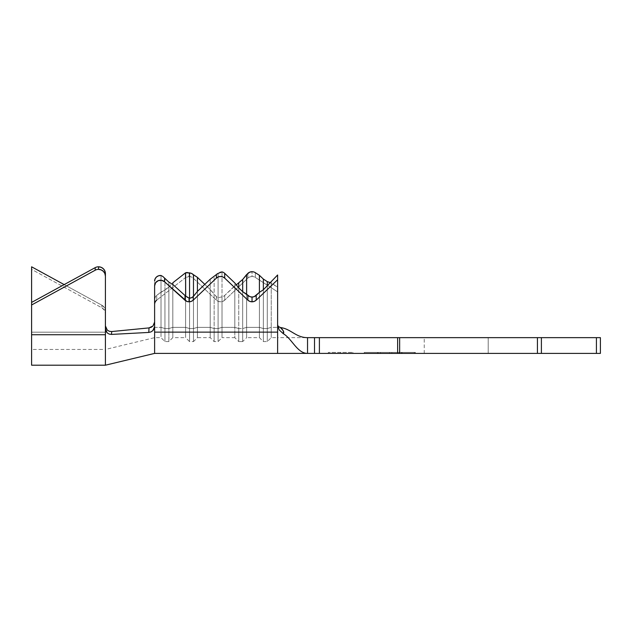 <?xml version="1.0" encoding="UTF-8"?>
<svg xmlns="http://www.w3.org/2000/svg" width="632" height="632" viewBox="0 0 632 632"><rect width="100%" height="100%" fill="white"/><g stroke="black" fill="none" stroke-linecap="round" stroke-linejoin="round"><path stroke-width="0.47" stroke-dasharray="3.16 2.37" d="M340.601 352.411L328.3 352.411L340.601 352.411L340.601 353.399L340.601 352.411L340.601 353.399L328.3 353.399L352.901 353.399L328.3 353.399L340.601 353.399L340.601 352.411L352.901 352.411L340.601 352.411M247.863 278.127L247.863 273.364L247.863 278.127L249.774 276.911L252.034 276.484A5.901 5.625 0 0 0 247.863 278.127L224.715 300.161L247.863 278.127M187.246 272.479L189.055 272.755L189.055 276.484L191.314 276.911L193.226 278.127L216.373 300.161L218.285 301.377L220.544 301.804L222.804 301.377L224.715 300.161L224.715 295.397L236.289 284.827L234.812 285.783L234.812 327.352L238.746 328.545L238.746 287.916L238.746 328.545L242.688 328.545L242.688 291.66L242.688 328.545L246.622 327.352L242.688 328.545L238.746 328.545L234.812 327.352L234.812 285.783L224.715 295.397A5.901 5.625 180 0 1 222.022 296.858L222.022 337.646L234.812 337.646L234.812 327.352L234.812 337.646L238.746 341.588L238.746 328.545L238.746 341.588L238.746 328.545L234.812 327.352L222.022 327.352L222.022 337.646L222.022 327.352L234.812 327.352L234.812 337.646L234.812 327.352L222.022 327.352L234.812 327.352L234.812 282.97L234.812 327.352L238.746 328.545L238.746 341.588L242.688 341.588L242.688 328.545L242.688 341.588L242.688 328.545L238.746 328.545L238.746 287.916L238.746 328.545L242.688 328.545L242.688 341.588L246.622 337.646L246.622 327.352L242.688 328.545L242.688 291.66L242.688 328.545L246.622 327.352L246.622 294.212L246.622 337.646L259.412 337.646L263.354 341.588L267.289 341.588L271.223 337.646L277.622 337.646L277.622 324.587L278.475 326.578L280.497 327.542C281.327 329.003 285.403 332.077 283.31 333.712C291.945 338.649 297.198 353.399 307.539 353.399L307.539 337.646C295.815 337.646 291.107 328.917 280.497 327.542L278.475 326.578L277.622 324.587L277.622 274.983L277.622 337.646L307.539 337.646C295.823 337.646 291.107 328.924 280.497 327.542C291.107 328.917 295.815 337.646 307.539 337.646L314.523 337.646L307.539 337.646L307.539 353.399C297.198 353.399 291.945 338.649 283.31 333.712L279.194 329.951L277.622 324.026L277.622 332.124L154.611 332.124L154.611 353.399L154.611 332.124L277.622 332.124L277.622 353.399L277.622 291.897L255.36 277.456L255.36 272.692L255.36 277.456A5.901 5.625 0 0 0 252.034 276.484L252.034 271.713L252.034 276.484A5.901 5.625 180 0 1 255.36 277.456L277.622 291.897L277.622 287.133L271.223 282.978L271.223 327.352L271.223 281.082L271.223 327.352L277.622 327.352L271.223 327.352L271.223 337.646L271.223 327.352L277.622 327.352L271.223 327.352L267.289 328.545L263.354 328.545L259.412 327.352L246.622 327.352L246.622 294.212L246.622 327.352L259.412 327.352L246.622 327.352L246.622 337.646L246.622 327.352L259.412 327.352L259.412 337.646L259.412 292.34L259.412 327.352L259.412 292.34L259.412 327.352L263.354 328.545L263.354 289.78L263.354 328.545L259.412 327.352L259.412 337.646L259.412 327.352L263.354 328.545L263.354 341.588L263.354 328.545L267.289 328.545L267.289 286.027L267.289 328.545L263.354 328.545L263.354 341.588L263.354 289.78L263.354 328.545L267.289 328.545L267.289 341.588L267.289 328.545L271.223 327.352L267.289 328.545L267.289 341.588L267.289 286.027L267.289 328.545L271.223 327.352L271.223 337.646L271.223 282.978L270.038 282.575L277.622 287.133L277.622 337.646L277.622 287.133L277.622 324.824L278.025 327.487L279.194 329.951L278.025 327.495M185.302 277.764L185.302 272.992L185.302 277.764L189.055 276.484A5.901 5.625 0 0 0 185.302 277.764L156.768 300.121L185.302 277.764M378.157 353.399L414.323 353.399L365.288 353.399L378.157 353.399L378.157 352.411L365.288 352.411L414.323 352.411L401.462 352.411L414.323 352.411L414.323 353.399L378.126 353.399L401.502 353.399L401.462 352.411L401.462 353.399L365.288 353.399L365.288 352.411L378.157 352.411L378.157 353.399L378.157 352.411L365.288 352.411L365.288 353.399L401.462 353.399L401.462 352.411L378.157 352.411L378.157 353.399M152.897 330.591L151.001 331.895L148.773 332.432L111.469 334.415L109.178 334.083L111.469 334.415L111.738 331.547L149.041 327.897L111.738 331.547L109.36 331.302L107.306 330.133L105.907 328.229L105.41 325.899L105.41 311.157L105.41 313.733L104.454 310.28L101.855 307.792L31.6 269.366L31.6 365.201L31.6 334.739L105.41 334.739L105.41 365.201L105.41 328.751L105.876 331.018L107.203 332.89L109.17 334.083L111.469 334.415L148.773 332.432L151.001 331.895L152.889 330.599L154.161 328.727L154.611 326.554L154.611 332.124L154.611 299.702A5.901 5.625 180 0 1 156.768 295.349L168.878 287.054L164.944 290.135L164.944 328.545L161.01 327.352L161.01 292.031L164.944 290.135L164.944 328.545L168.878 328.545L168.878 287.054L168.878 328.545L172.812 327.352L172.812 337.646L172.812 327.352L168.878 328.545L168.878 341.588L168.878 328.545L168.878 341.588L168.878 328.545L164.944 328.545L164.944 341.588L164.944 328.545L164.944 341.588L164.944 328.545L161.01 327.352L161.01 337.646L161.01 327.352L164.944 328.545L168.878 328.545L172.812 327.352L172.812 284.471L172.812 327.352L172.812 284.471L172.812 327.352L185.611 327.352L185.611 337.646L185.611 327.352L172.812 327.352L172.812 337.646L172.812 327.352L185.611 327.352L185.611 295.981L185.611 327.352L172.812 327.352L168.878 328.545L168.878 282.101L168.878 328.545L164.944 328.545L164.944 278.538L164.944 328.545L161.01 327.352L161.01 337.646L161.01 275.489L161.01 327.352L161.01 292.031L156.768 295.349L155.18 297.293L154.611 299.702L154.611 326.554L154.611 281.098L154.611 327.352L154.611 322.036L154.611 327.352L161.01 327.352L154.611 327.352L154.611 337.646L154.611 327.352L161.01 327.352L154.611 327.352L154.611 337.646L154.611 322.036L154.192 324.145L152.991 325.978L154.184 324.145L154.611 322.036L154.611 326.554L154.611 322.036L152.991 325.978L151.19 327.297L149.041 327.897L148.773 332.432L111.469 334.415L111.738 331.547L149.041 327.897L151.182 327.297L152.991 325.978M210.211 279.226L210.211 327.352L197.421 327.352L197.421 291.407L197.421 327.352L210.211 327.352L197.421 327.352L197.421 337.646L197.421 327.352L210.211 327.352L210.211 337.646L210.211 289.527L204.8 284.376L210.211 289.527L214.145 294.473L214.145 328.545L210.211 327.352L210.211 279.226M31.6 349.457L31.6 302.42L31.6 332.171L105.41 332.171L31.6 332.171L31.6 349.457L105.41 349.457L105.41 332.171L31.6 332.171L31.6 349.457L31.6 302.42L31.6 332.171L105.41 332.171L105.41 349.457L105.41 325.899L105.41 349.457L154.611 337.646L161.01 337.646L164.944 341.588L168.878 341.588L172.812 337.646L185.611 337.646L185.611 327.352L185.611 337.646L189.545 341.588L189.545 328.545L189.545 341.588L189.545 328.545L185.611 327.352L189.545 328.545L189.545 341.588L193.479 341.588L193.479 328.545L193.479 341.588L193.479 328.545L189.545 328.545L189.545 298.209L189.545 328.545L193.479 328.545L193.479 341.588L197.421 337.646L197.421 327.352L193.479 328.545L193.479 296.345L193.479 328.545L197.421 327.352L197.421 291.407L197.421 337.646L210.211 337.646L214.145 341.588L218.087 341.588L222.022 337.646L222.022 271.894L222.022 327.352L218.087 328.545L214.145 328.545L214.145 276.674L214.145 328.545L210.211 327.352L214.145 328.545L214.145 341.588L214.145 328.545L218.087 328.545L218.087 273.419L218.087 328.545L214.145 328.545L214.145 341.588L214.145 328.545L210.211 327.352L210.211 337.646L210.211 289.527L216.373 296.59A5.901 5.625 -0 0 0 218.087 297.719L222.022 296.858L222.022 327.352L218.087 328.545L218.087 341.588L218.087 328.545L222.022 327.352L218.087 328.545L218.087 341.588L218.087 297.719L218.087 328.545L214.145 328.545L214.145 294.473L216.373 296.59L216.373 300.161A5.901 5.625 -0 0 0 224.715 300.161L224.715 295.397A5.901 5.625 180 0 1 222.022 296.858L218.087 297.719A5.901 5.625 180 0 1 216.373 296.59L216.373 300.161L193.226 278.127A5.901 5.625 -0 0 0 189.055 276.484L189.055 272.755M537.421 353.399L541.395 353.399L541.395 337.646L537.421 337.646L537.421 353.399L537.421 337.646L399.645 337.646L399.645 353.399L538.496 353.399L399.645 353.399L399.645 337.646L397.631 337.646L397.631 353.399L399.645 353.399M399.124 337.646L314.523 337.646L319.397 337.646L319.397 353.399L314.523 353.399L314.523 337.646L314.523 353.399L307.539 353.399L397.631 353.399L397.631 337.646L319.397 337.646L319.397 353.399L399.124 353.399M600.4 337.646L600.4 353.399L600.4 337.646L488.212 337.646L488.212 353.399L600.4 353.399L424.246 353.399L488.212 353.399L488.212 337.646L488.212 353.399L488.212 337.646L424.246 337.646L600.4 337.646L600.4 353.399L600.4 337.646L600.4 353.399L424.246 353.399L600.4 353.399L596.426 353.399L596.426 337.646L541.395 337.646L541.395 353.399L600.4 353.399L600.4 337.646L424.246 337.646L600.4 337.646M538.496 337.646L596.426 337.646L596.426 353.399L538.496 353.399M399.645 337.646L537.421 337.646M402.11 353.399L364.222 353.399L415.39 353.399L415.39 352.411L402.11 352.411L402.11 353.399L402.11 352.411L415.39 352.411L415.39 353.399L377.502 353.399L377.502 352.411L402.11 352.411L402.11 353.399L402.11 352.411L377.502 352.411L377.502 353.399L364.222 353.399L364.222 352.411L377.502 352.411L364.222 352.411L364.222 353.399L377.502 353.399L377.502 352.411L377.502 353.399L402.11 353.399M283.808 332.25L283.65 333.017L283.128 330.576L280.497 327.542L277.93 325.836M279.194 329.951L283.318 333.712M283.31 333.712L283.65 333.017M154.611 304.466L155.18 302.064L156.768 300.121L156.768 295.349L156.768 300.121M185.611 295.981L185.611 327.352L189.545 328.545L189.545 298.209L189.545 328.545L193.479 328.545L193.479 296.345L193.479 328.545L197.421 327.352L193.479 328.545L189.545 328.545L185.611 327.352L185.611 295.981L187.246 297.261M168.878 287.054L171.817 283.871L168.878 287.054M220.023 272.345L218.087 273.419M162.93 276.54L161.01 275.489M193.226 274.557L193.226 278.127L193.226 274.557M105.41 325.899L105.9 328.229L107.298 330.133L109.36 331.302L107.306 330.133L105.41 325.899L105.41 328.751L105.41 273.593L105.41 313.733A6.889 6.794 -0 0 0 101.855 307.792L101.855 305.217L104.454 307.713L105.41 311.157A6.889 6.794 180 0 0 101.855 305.217L64.172 284.605L101.855 305.217L101.855 307.792L31.6 269.366L31.6 334.739L105.41 334.739L105.41 328.751L107.203 332.89L109.17 334.083L107.203 332.898M31.6 266.799L31.6 269.366L31.6 266.799M149.041 327.897L148.773 332.432L151.001 331.895L152.889 330.599L154.611 326.554L154.611 322.036M415.39 352.411L364.222 352.411L415.39 352.411M401.462 353.399L414.323 353.399L414.323 352.411L401.462 352.411L401.462 353.399L399.219 353.399L399.219 352.411L399.234 353.399L399.234 352.411L401.502 352.411L401.502 353.399L401.502 352.411L401.478 353.399L401.478 352.411L399.211 352.411L399.211 353.399L378.149 353.399L399.219 353.399L399.219 352.411L399.219 353.399L399.219 352.411L378.141 352.411L378.141 353.399L378.141 352.411L378.141 353.399L378.141 352.411L399.219 352.411L399.219 353.399L378.141 353.399L378.141 352.411L401.502 352.411L399.211 352.411L401.502 352.411L401.502 353.399L401.502 352.411L401.478 353.399L401.478 352.411L399.171 352.411L399.171 353.399L401.478 353.399M340.601 353.399L352.901 353.399L340.601 353.399M399.187 353.399L399.187 352.411L399.187 353.399L399.187 352.411L391.887 352.411L391.887 353.399L399.187 353.399M391.872 353.399L391.887 352.411L391.872 353.399L391.872 352.411L389.589 352.411L389.589 353.399L391.872 353.399M389.604 353.399L389.604 352.411L389.604 353.399L389.604 352.411L380.448 352.411L380.448 353.399L389.604 353.399M380.425 353.399L380.448 352.411L380.425 353.399L380.425 352.411L378.126 352.411L378.126 353.399L380.425 353.399M378.149 353.399L378.126 352.411L378.149 353.399M401.502 352.411L378.126 352.411L401.502 352.411M277.622 324.824L277.803 325.551M277.63 325.18L278.554 327.416L277.622 324.587M328.3 352.411L328.3 353.399M424.246 353.399L424.246 337.646M352.901 352.411L352.901 353.399M277.622 324.974L278.554 327.416"/><path stroke-width="0.95" d="M187.167 297.214L189.545 298.209L191.536 297.712L193.479 296.345L193.479 274.794L197.421 277.353L204.8 284.376L197.421 277.353L197.421 291.407L210.211 279.226L216.373 274.557A5.901 5.625 0 0 1 218.087 273.419L222.022 271.894A5.901 5.625 0 0 1 224.715 273.364L234.812 282.97L238.746 287.916L242.688 291.66L242.688 279.478L247.863 273.364A5.901 5.625 180 0 1 252.034 271.713L249.774 272.147L246.622 274.541L246.622 294.212L249.774 296.613L252.034 297.04A5.901 5.625 180 0 0 256.213 295.389L256.213 300.161A5.901 5.625 0 0 1 252.034 301.804L252.034 297.04L254.293 296.613L259.412 292.34L259.412 275.323L255.36 272.692A5.901 5.625 0 0 0 252.034 271.713A5.901 5.625 180 0 1 255.36 272.692L259.412 275.323L263.354 279.067L263.354 289.78L277.622 274.983L277.622 353.399L277.622 332.124L154.611 332.124L154.611 353.399L154.611 332.124L277.622 332.124L277.622 279.747L256.213 300.161L254.293 301.377L252.034 301.804L249.774 301.377L247.863 300.161L224.715 278.127L222.804 276.911L220.544 276.484L218.285 276.911L216.373 278.127L193.226 300.161A5.901 5.625 0 0 1 189.055 301.804L189.055 298.083L189.545 298.209A5.901 5.625 180 0 0 193.226 296.59L193.226 300.161L191.314 301.377L189.055 301.804L186.867 301.401L164.581 281.777L161.555 280.324L158.19 280.687L155.583 282.765L154.611 285.862L154.611 332.124L154.611 326.554L154.161 328.719L152.897 330.591L151.001 331.895L148.773 332.432L111.469 334.415L109.178 334.083L107.203 332.898L105.876 331.026L105.41 328.751L105.41 365.201L105.41 334.739L31.6 334.739L31.6 365.201L31.6 304.987L95.179 270.22A6.889 6.794 0 0 1 98.521 269.366L101.152 269.888L103.387 271.357L104.88 273.561L105.41 276.16L104.88 270.994L103.387 268.79L101.152 267.312L98.521 266.799A6.889 6.794 180 0 0 95.179 267.644L31.6 302.42L31.6 266.799L64.172 284.605L31.6 266.799L31.6 302.42L95.179 267.644L95.179 270.22A6.889 6.794 0 0 1 98.521 269.366L98.521 266.799A6.889 6.794 180 0 0 95.179 267.644L95.179 270.22L31.6 304.987L31.6 302.42L31.6 334.739L105.41 334.739L105.41 276.16L105.41 328.751L107.203 332.898M161.042 275.505L161.01 275.489A5.901 5.625 180 0 0 154.611 281.098L155.109 278.831L156.515 276.95L158.6 275.773L161.01 275.489L162.93 276.54L168.878 282.101L172.812 284.471L172.812 282.781L185.302 272.992L172.812 282.781L172.812 284.471L184.986 295.492A5.901 5.625 180 0 0 185.611 295.981L185.611 272.771A5.901 5.625 0 0 0 185.302 272.992A5.901 5.625 180 0 1 185.611 272.771L187.277 272.479M189 272.748L189.545 272.929L189.545 298.209L189.545 272.929L191.536 273.427L193.479 274.794L193.479 296.345L197.421 291.407L210.211 279.226L216.373 274.557L216.373 278.127A5.901 5.625 0 0 1 224.715 278.127L224.715 273.364A5.901 5.625 180 0 0 222.022 271.894L219.983 272.36M162.93 276.54L164.581 278.096L164.581 281.777L164.581 278.096L168.878 282.101L172.812 284.471L184.986 295.492L184.986 300.255L184.986 295.492A5.901 5.625 180 0 0 185.611 295.981L189.055 298.083L189.055 301.804A5.901 5.625 0 0 1 184.986 300.255L164.581 281.777A5.901 5.625 0 0 0 154.611 285.862L154.611 326.554L152.897 330.591M399.124 337.646L397.631 337.646L397.631 353.399L319.397 353.399L319.397 337.646L399.645 337.646L399.645 353.399L397.631 353.399L397.631 337.646L307.539 337.646L314.523 337.646L314.523 353.399L307.539 353.399L307.539 337.646L307.539 353.399C297.198 353.399 291.945 338.649 283.31 333.712C291.945 338.649 297.198 353.399 307.539 353.399L314.523 353.399L314.523 337.646L319.397 337.646L319.397 353.399L314.523 353.399L399.124 353.399M399.645 353.399L399.645 337.646L537.421 337.646L537.421 353.399L399.645 353.399L537.421 353.399L537.421 337.646L541.395 337.646L541.395 353.399L537.421 353.399M538.496 337.646L600.4 337.646L600.4 353.399L600.4 337.646L596.426 337.646L596.426 353.399L600.4 353.399L541.395 353.399L541.395 337.646L596.426 337.646L596.426 353.399L538.496 353.399M537.421 337.646L399.645 337.646M280.347 327.518L283.128 330.576L283.808 332.25L283.31 333.712C283.839 331.587 282.899 329.533 280.497 327.542C291.107 328.924 295.823 337.646 307.539 337.646M283.318 333.712L279.202 329.959L283.31 333.712M278.025 327.495L277.622 324.824L279.202 329.959M278.459 326.562L277.756 325.385L278.554 327.416M259.412 292.34L263.354 289.78L263.354 279.067L267.289 281.619L270.038 282.575L267.289 281.619L267.289 286.027L267.289 281.619L263.354 279.067L259.412 275.323L259.412 292.34L263.354 289.78L277.622 274.983L277.622 279.747L256.213 300.161L256.213 295.389L259.412 292.34M242.688 291.66L247.863 295.397A5.901 5.625 180 0 0 252.034 297.04L252.034 301.804A5.901 5.625 0 0 1 247.863 300.161L247.863 295.397L247.863 300.161L224.715 278.127L224.715 273.364L234.812 282.97L238.746 287.916L238.746 283.231L238.746 287.916L242.688 291.66L246.622 294.212L246.622 274.541L242.688 279.478L242.688 291.66M236.289 284.827L242.688 279.478L236.289 284.827M218.285 273.277L218.087 273.419A5.901 5.625 180 0 0 216.373 274.557L216.373 278.127L193.226 300.161L193.226 296.59L197.421 291.407L197.421 277.353L193.226 274.557A5.901 5.625 180 0 0 189.545 272.929L185.611 272.771L185.69 296.06M105.41 325.899L107.298 330.133L109.36 331.302L111.738 331.547L149.041 327.897L152.984 325.986L154.611 322.036M154.026 324.5L154.287 323.9M111.738 331.547L111.469 334.415L111.738 331.547L109.36 331.302L111.738 331.547M148.773 332.432L149.041 327.897L148.773 332.432M151.182 327.297L152.984 325.986M151.19 327.289L149.041 327.897M98.521 266.799L98.521 269.366A6.889 6.794 0 0 1 105.41 276.16L105.41 273.593A6.889 6.794 180 0 0 98.521 266.799M156.768 300.121A5.901 5.625 0 0 0 154.611 304.466M280.497 327.542L278.475 326.578M31.6 365.201L105.41 365.201L154.611 353.399L307.539 353.399"/></g></svg>
